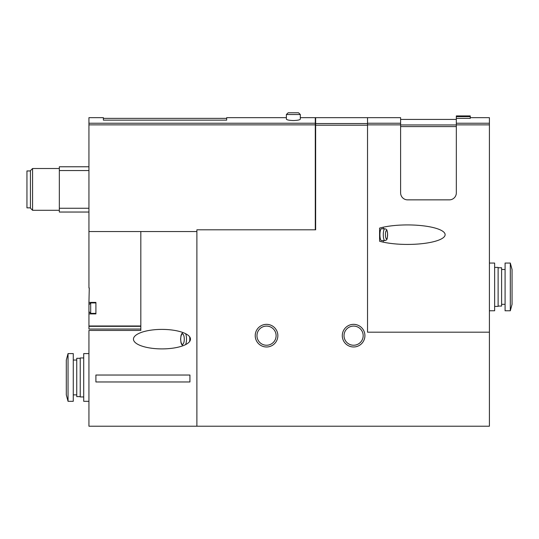 <?xml version="1.0" encoding="UTF-8"?>
<svg xmlns="http://www.w3.org/2000/svg" width="539" height="539" viewBox="0 0 539 539"><rect width="100%" height="100%" fill="white"/><g stroke="black" fill="none" stroke-linecap="round" stroke-linejoin="round"><path stroke-width="0.81" d="M315.645 117.664L315.645 229.803L196.89 229.803L196.89 426.208L489.412 426.208L489.412 124.88L456.331 124.88L456.331 192.888A6.967 6.967 0 0 1 449.364 199.854L407.578 199.854A6.967 6.967 0 0 1 400.612 192.888L400.612 117.664L367.531 117.664L367.531 332.186L367.524 117.664L315.645 117.664M300.317 114.531L286.391 114.531L286.391 119.126C286.782 119.921 289.099 120.392 293.357 120.547C297.609 120.392 299.927 119.921 300.317 119.126L300.317 114.531L298.579 112.792L288.129 112.792L298.579 112.792M286.391 117.664L226.663 117.664L226.663 120.15L103.387 120.15L103.387 117.664L88.935 117.664L88.942 287.954L89.285 287.954L88.942 302.406L95.908 302.406L95.908 313.9L88.942 313.9L88.942 329.046L140.827 329.046L88.942 329.046M300.317 117.664L315.295 117.664L315.295 124.88L88.935 124.88M379.591 241.243L379.591 228.112A37.676 9.749 180 0 1 407.45 224.925A37.676 9.749 180 0 1 445.126 234.674A37.676 9.749 180 0 1 407.45 244.43L407.45 244.43A37.676 9.749 180 0 1 379.591 241.243M470.264 116.626L456.331 116.626L456.331 115.925L470.264 115.925L470.264 118.378L456.331 118.378L456.331 124.88M470.264 117.664L489.412 117.664L489.412 124.88M88.942 313.9L88.942 302.406M89.285 287.954L89.285 288.304M140.827 231.541L140.827 330.441L88.935 330.441L88.935 426.208L196.89 426.208M189.93 381.962L189.93 375.036L95.902 375.036L95.902 381.962L189.93 381.962M133.456 339.146A28.506 9.749 180 0 0 161.969 348.901A28.506 9.749 180 0 0 190.476 339.146A28.506 9.749 180 0 0 161.969 329.396A28.506 9.749 180 0 0 133.456 339.146M88.942 308.153L88.942 304.67L88.942 308.153M489.412 332.186L367.524 332.186M342.285 335.669A11.319 11.319 0 0 1 359.257 325.866A11.319 11.319 0 0 1 359.257 345.465A11.319 11.319 0 0 1 342.285 335.669M255.223 335.669A11.319 11.319 0 0 1 272.202 325.866A11.319 11.319 0 0 1 272.202 345.465A11.319 11.319 0 0 1 255.223 335.669M88.935 231.541L196.89 231.541M315.295 229.803L315.295 124.88M88.935 166.767L59.337 166.767L59.337 170.553L88.935 170.553M59.337 170.553L59.337 208.256L88.935 208.256M59.337 208.256L59.337 212.043L88.935 212.043M30.433 170.951L26.95 170.951L26.95 207.859L30.433 207.859M32.569 210.298L32.569 168.512L30.433 170.647L30.433 208.162L32.569 210.298L59.337 210.298M456.331 116.626L456.331 118.378M256.962 335.669A9.574 9.574 0 0 1 271.326 327.375A9.574 9.574 0 0 1 271.326 343.956A9.574 9.574 0 0 1 256.962 335.669M344.023 335.669A9.574 9.574 0 0 1 358.388 327.375A9.574 9.574 0 0 1 358.388 343.956A9.574 9.574 0 0 1 344.023 335.669M383.094 227.236A9.749 2.527 -90 0 1 383.465 228.758M383.465 240.596A9.749 2.527 -90 0 1 383.094 242.112M384.826 240.596L381.457 240.596A5.922 1.529 -90 0 1 379.928 234.674A5.922 1.529 -90 0 1 381.457 228.758L384.826 228.758C386.887 229.648 386.665 228.772 387.561 232.949C387.426 240.36 386.955 239.821 384.826 240.596A5.922 1.529 -90 0 1 383.29 234.674A5.922 1.529 -90 0 1 384.826 228.758M189.647 341.49A6.967 2.385 -90 0 0 189.782 339.146A6.967 2.385 -90 0 0 189.647 336.808M68.042 353.597L66.304 360.045L66.304 394.865L68.042 401.312L73.264 401.312L73.264 353.597L68.042 353.597L68.042 401.312M88.935 353.597L83.713 353.597L83.713 401.312L88.935 401.312M83.713 357.95L80.23 357.95L80.23 396.953L83.713 396.953M80.23 358.3L76.747 358.3L76.747 396.61L80.23 396.61M510.312 310.767L512.05 304.326L512.05 269.5L510.312 263.059L505.083 263.059L505.083 310.767L510.312 310.767L510.312 263.059M489.412 310.767L494.64 310.767L494.64 263.059L489.412 263.059M494.64 306.415L498.124 306.415L498.124 267.411L494.64 267.411M498.124 306.064L501.6 306.064L501.6 267.762L498.124 267.762M367.524 123.539L315.645 123.539M315.295 123.236L88.935 123.236M400.612 124.88L367.531 124.88M489.412 123.236L456.331 123.236M140.827 325.994L88.942 325.994M140.827 326.324L88.942 326.324M95.908 302.931L90.68 302.931L88.942 304.67L90.68 302.931L88.942 304.67L90.68 302.931L90.68 313.381L88.942 311.636L90.68 313.381L88.942 311.636L90.68 313.381L95.908 313.381M367.524 125.183L315.645 125.183M400.612 123.236L367.531 123.236M456.331 126.604L400.612 126.604M456.331 124.954L400.612 124.954M385.425 234.674A4.177 1.085 -90 0 1 387.049 231.056A4.177 1.085 -90 0 1 387.049 238.292A4.177 1.085 -90 0 1 385.425 234.674M184.277 339.146A5.222 1.785 -90 0 0 181.603 334.625A5.222 1.785 -90 0 0 181.603 343.673A5.222 1.785 -90 0 0 184.277 339.146M185.611 344.596A6.967 2.385 -90 0 0 186.514 339.146A6.967 2.385 -90 0 0 185.611 333.702M32.569 168.512L59.337 168.512M226.663 118.364L103.387 118.364M456.331 119.409L400.612 119.409M182.896 332.529L181.643 333.897L181.023 335.548L180.599 339.172L181.03 342.77L181.643 344.394L182.896 345.769M286.391 114.531L288.129 112.792M73.264 394.865L76.747 394.865M73.264 360.045L76.747 360.045M505.083 269.5L501.6 269.5M505.083 304.326L501.6 304.326"/></g></svg>
